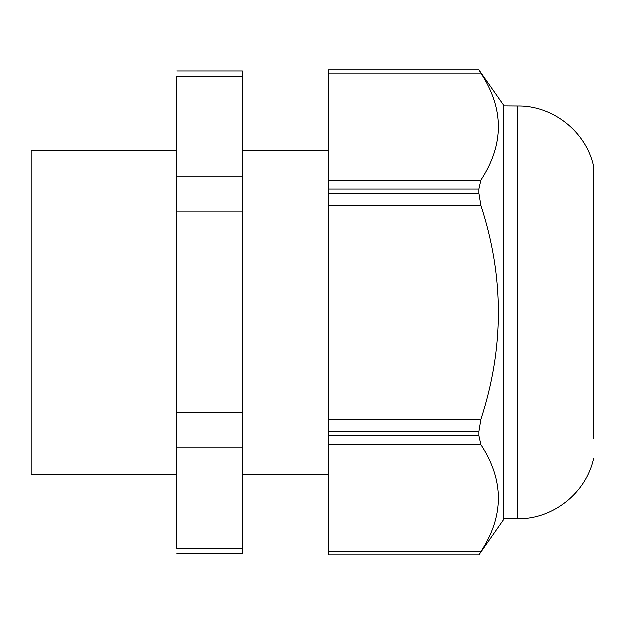 <?xml version="1.0" encoding="UTF-8"?>
<svg xmlns="http://www.w3.org/2000/svg" width="625" height="625" viewBox="0 0 625 625"><rect width="100%" height="100%" fill="white"/><g stroke="black" fill="none" stroke-linecap="round" stroke-linejoin="round"><path stroke-width="0.94" d="M593.75 438.945L593.75 166.492C586.367 131.953 553.062 105.492 517.75 106.117L503.914 106.016M593.75 458.508C586.367 493.047 553.07 519.508 517.75 518.883L503.992 518.883L503.992 209.305M480.969 551.766L478.992 555.016L328.281 555.016L478.992 555.016L328.281 555.016L328.281 551.766L480.969 551.766C504.336 516.094 504.336 480.422 480.984 444.742L328.281 444.742L328.281 551.766M328.281 444.742L328.281 435.859L479.008 435.859L480.984 444.742M479.008 435.859L479.008 431.633L328.281 431.633L328.281 435.859M328.281 431.633L328.281 419.5L480.984 419.5C504.336 348.148 504.336 276.805 480.969 205.453L328.281 205.453L328.281 419.5M328.281 205.453L328.281 193.32L478.992 193.32L478.992 189.164L480.969 180.281C504.336 144.594 504.336 108.914 480.969 73.234L478.992 69.984L328.281 69.984L478.992 69.984M478.992 189.164L328.281 189.164L328.281 193.32M328.281 189.164L328.281 180.281L480.969 180.281M328.281 69.984L328.281 180.281M478.992 193.32L480.969 205.453M479.008 431.633L480.984 419.5M478.992 555.031L503.914 519.445L503.914 105.555L478.992 69.969M176.93 474.367L31.25 474.367L31.25 150.633L176.93 150.633M176.93 71.102L242.492 71.102L242.492 76.523L176.93 76.523C176.93 69.32 176.93 69.32 176.93 76.523L176.93 212.031L242.492 212.031L242.492 553.898L176.93 553.898M242.492 548.477L176.93 548.477C176.93 555.68 176.93 555.68 176.93 548.477L176.93 448.008L242.492 448.008M176.93 212.031L176.93 448.008M242.492 212.031L242.492 176.992L176.93 176.992M242.492 76.523L242.492 176.992M517.75 518.883L517.75 106.117M328.281 73.234L480.969 73.234M176.93 412.969L242.492 412.969M242.492 150.633L328.281 150.633M242.492 474.367L328.281 474.367"/></g></svg>
